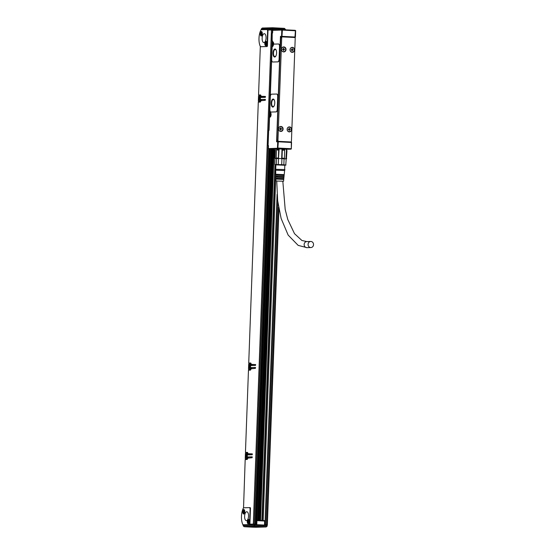 <?xml version="1.0" encoding="UTF-8"?>
<svg xmlns="http://www.w3.org/2000/svg" width="555" height="555" viewBox="0 0 555 555"><rect width="100%" height="100%" fill="white"/><g stroke="black" fill="none" stroke-linecap="round" stroke-linejoin="round"><path stroke-width="0.83" d="M282.211 29.651L295.218 30.324L295.399 30.768L282.391 30.088L282.211 29.651L281.794 30.074L272.713 30.324L273.136 29.901L272.706 30.019L272.644 32.592M288.246 29.984L289.197 30.012M295.607 30.796L295.42 37.046L295.655 30.594M282.391 30.088L281.947 36.797L281.565 36.332L295.42 37.046A0.444 0.444 0 0 1 294.989 37.476L294.448 37.49M278.534 43.998L278.617 43.998A2.685 1.179 93 0 1 278.652 43.998A2.685 1.179 93 0 1 279.692 46.648L279.234 59.156A2.685 1.179 93 0 1 277.958 61.869L272.928 62.007A2.685 1.179 93 0 1 272.887 62.007A2.685 1.179 93 0 1 272.845 62.007M295.399 30.768L294.955 37.476L295.378 37.046L294.955 37.476L280.851 36.831A0.444 0.402 -91.6 0 1 280.462 36.359L276.598 141.803A0.444 0.402 -91.6 0 1 277.014 141.372L278.062 141.345M276.702 94.038L276.778 94.038A2.685 1.179 93 0 1 276.82 94.038A2.685 1.179 93 0 1 277.861 96.688L277.403 109.196A2.685 1.179 93 0 1 276.126 111.909L271.09 112.048A2.685 1.179 93 0 1 271.055 112.048A2.685 1.179 93 0 1 271.013 112.041M280.851 36.831L281.947 36.887M291.139 142.024A0.444 0.402 -91.6 0 1 291.507 142.489L291.555 142.482A0.444 0.444 0 0 0 291.132 142.018L278.117 141.345A0.444 0.444 0 0 0 278.09 141.345A0.444 0.402 -91.6 0 1 278.117 141.345L291.132 142.018L291.555 142.482L291.32 148.934L277.854 148.49L278.298 141.789L291.306 142.462L291.32 148.962L286.567 149.288L290.889 149.17M291.278 148.74L291.507 142.489M272.616 33.009L272.227 33.016A0.444 0.402 -91.6 0 1 272.581 32.592L272.678 30.136M272.151 40.64L272.227 33.016M272.616 32.592L272.574 32.599A0.444 0.444 0 0 0 272.179 33.023L271.901 40.619A0.444 0.444 0 0 0 272.276 41.077A0.444 0.402 -91.6 0 1 271.943 40.612L272.332 41.077M272.512 41.521L272.339 40.605L272.512 41.521M272.297 41.764L272.692 41.75A0.444 0.402 88.4 0 0 273.074 42.222L272.297 41.764L272.339 40.605M279.533 46.641L279.075 59.149A2.685 1.179 93 0 1 277.798 61.862L272.769 62A2.685 1.179 93 0 1 272.727 62A2.685 1.179 93 0 1 271.686 59.35L272.123 47.439A0.895 0.395 93 0 1 272.498 46.544A2.414 1.061 93 0 0 273.435 44.782A0.895 0.395 93 0 1 273.837 44.116L278.45 43.991A2.685 1.179 93 0 1 278.492 43.991A2.685 1.179 93 0 1 279.533 46.641L279.692 46.648M272.429 46.578L272.873 46.155M272.116 46.585L269.709 112.353L270.098 112.346A2.414 1.061 93 0 1 271.076 114.725A2.414 1.061 93 0 1 269.924 117.167L270.285 116.744M270.098 112.346A0.444 0.402 88.4 0 0 270.486 112.811L269.709 112.353M269.529 117.181L269.071 129.988M268.655 130.418A0.444 0.402 -91.6 0 1 269.008 129.988A0.444 0.444 0 0 0 268.606 130.418L268.051 145.611A0.444 0.444 0 0 0 268.426 146.069A0.444 0.402 -91.6 0 1 268.093 145.604L268.655 130.418L269.043 130.404M268.481 146.076L268.093 145.604M277.611 148.247L268.356 148.601L268.488 145.597M277.854 148.49L268.356 148.601L272.796 148.893M277.472 148.025L277.701 141.768L278.298 141.789L278.124 141.345L290.605 141.948A0.895 0.805 88.4 0 0 291.437 141.095L295.204 38.427A0.895 0.805 88.4 0 0 294.434 37.49L282.55 36.873A0.895 0.805 -91.6 0 0 282.495 36.873L281.51 36.901A0.895 0.805 88.4 0 0 280.733 37.747L280.365 47.806M276.598 141.803L277.701 141.768A0.444 0.402 -91.6 0 1 278.09 141.345L276.987 141.372M270.889 112.041A2.685 1.179 93 0 0 270.93 112.041L275.96 111.902A2.685 1.179 93 0 0 277.243 109.189L277.701 96.681A2.685 1.179 93 0 0 276.661 94.031A2.685 1.179 93 0 0 276.619 94.031L271.589 94.17A2.685 1.179 93 0 0 270.313 96.882L269.855 109.391A2.685 1.179 93 0 0 270.889 112.041L271.055 112.048M277.333 130.383L277.445 127.331M280.254 50.852L280.261 47.966M291.077 148.719L278.069 148.039M283.876 148.802L284.84 148.858M275.37 148.83L272.796 148.941M286.567 149.233L275.301 148.823M272.026 148.768L274.087 148.816L272.061 148.705M274.975 49A4.024 1.762 93 0 1 275.03 49A4.024 1.762 93 0 1 276.591 53.037A4.024 1.762 93 0 1 274.676 57.04A4.024 1.762 93 0 1 274.614 57.04A4.024 1.762 93 0 1 273.06 52.996A4.024 1.762 93 0 1 274.975 49M272.748 148.948L259.13 520.326L272.748 148.948L268.752 148.74M273.136 99.033A4.024 1.762 93 0 1 273.199 99.04A4.024 1.762 93 0 1 274.753 103.077A4.024 1.762 93 0 1 272.845 107.08A4.024 1.762 93 0 1 272.782 107.08A4.024 1.762 93 0 1 271.222 103.036A4.024 1.762 93 0 1 273.136 99.033M280.157 50.685L277.34 127.49M277.243 130.21L276.966 140.422A0.895 0.805 88.4 0 0 277.722 141.352M282.495 36.873A0.895 0.805 -91.6 0 0 281.711 37.726L277.951 140.394A0.895 0.805 88.4 0 0 278.721 141.331M282.433 36.873L281.565 36.901A0.895 0.805 88.4 0 0 281.51 36.901M283.987 148.567L284.965 148.587M269.994 116.751L270.479 116.619M270.514 116.578L270.001 116.592M270.701 113.005L270.139 112.831M272.581 46.162L273.032 46.023M273.053 45.989L272.588 46.003M273.296 42.409L272.519 42.444M274.739 57.033A4.024 1.762 93 0 1 273.303 52.94A4.024 1.762 93 0 1 275.155 49.013M272.9 107.073A4.024 1.762 93 0 1 271.464 102.98A4.024 1.762 93 0 1 273.317 99.054M285.707 50.727A2.504 2.248 88.4 0 0 283.709 46.918A2.504 2.248 88.4 0 0 281.836 50.678A2.504 2.248 88.4 0 0 285.707 50.727M282.793 130.252A2.504 2.248 88.4 0 0 280.795 126.45A2.504 2.248 88.4 0 0 278.922 130.203A2.504 2.248 88.4 0 0 282.793 130.252M290.272 50.963A2.504 2.248 88.4 0 0 292.36 52.371A2.504 2.248 88.4 0 0 294.31 48.771A2.504 2.248 88.4 0 0 292.221 47.362A2.504 2.248 88.4 0 0 290.272 50.963M287.358 130.487A2.504 2.248 88.4 0 0 291.389 128.295A2.504 2.248 88.4 0 0 287.358 130.487M276.182 55.299A3.58 1.568 93 0 1 274.933 56.603A3.58 1.568 93 0 1 274.878 56.603A3.58 1.568 93 0 1 273.497 53.009A3.58 1.568 93 0 1 275.197 49.457A3.58 1.568 93 0 1 275.252 49.457A3.58 1.568 93 0 1 276.411 50.887M274.35 105.339A3.58 1.568 93 0 1 273.102 106.643A3.58 1.568 93 0 1 273.046 106.643A3.58 1.568 93 0 1 271.659 103.05A3.58 1.568 93 0 1 273.358 99.498A3.58 1.568 93 0 1 273.414 99.498A3.58 1.568 93 0 1 274.579 100.927M283.633 46.925A2.504 2.248 -91.6 0 1 283.772 51.927M280.712 126.45A2.504 2.248 -91.6 0 1 280.851 131.452M292.284 52.371A2.504 2.248 88.4 0 0 292.145 47.369M289.363 131.896A2.504 2.248 88.4 0 0 289.224 126.894M283.515 47.106A2.324 2.088 88.4 0 0 282.134 47.702M282.231 51.233A2.324 2.088 88.4 0 0 283.647 51.754M280.601 126.63A2.324 2.088 88.4 0 0 279.221 127.227M279.318 130.758A2.324 2.088 88.4 0 0 280.733 131.278M292.159 52.198A2.324 2.088 -91.6 0 1 290.744 51.677M290.647 48.146A2.324 2.088 -91.6 0 1 292.027 47.55M289.238 131.722A2.324 2.088 -91.6 0 1 287.83 131.202M287.733 127.671A2.324 2.088 -91.6 0 1 289.113 127.074M281.746 50.45A2.324 2.088 88.4 0 0 283.688 51.754A2.324 2.088 88.4 0 0 283.556 47.106A2.324 2.088 88.4 0 0 281.746 50.45M278.832 129.974A2.324 2.088 88.4 0 0 280.768 131.278A2.324 2.088 88.4 0 0 282.578 127.934A2.324 2.088 88.4 0 0 280.643 126.63A2.324 2.088 88.4 0 0 278.832 129.974M290.258 50.887A2.324 2.088 88.4 0 0 292.194 52.198A2.324 2.088 88.4 0 0 294.004 48.854A2.324 2.088 88.4 0 0 292.069 47.543A2.324 2.088 88.4 0 0 290.258 50.887M287.344 130.418A2.324 2.088 88.4 0 0 289.28 131.722A2.324 2.088 88.4 0 0 291.091 128.378A2.324 2.088 88.4 0 0 289.155 127.074A2.324 2.088 88.4 0 0 287.344 130.418M269.668 114.594L270.209 113.775L270.528 114.587L269.98 115.745L270.216 114.961L269.668 114.594L270.368 114.58M272.255 44.005L272.637 43.186L273.122 43.998L272.567 45.156L272.803 44.372L272.255 44.005L272.956 43.991M284.118 49.638L283.938 49.645A0.444 0.402 88.4 0 0 283.91 49.645L284.146 49.638A0.444 0.402 88.4 0 0 283.758 50.061L283.508 50.588M282.89 49.228A0.444 0.402 88.4 0 1 282.856 49.228A0.444 0.402 88.4 0 0 282.856 49.228L282.571 49.555L283.05 49.575A0.444 0.402 88.4 0 1 283.438 50.047L283.737 50.595L283.758 50.061M283.064 49.222A0.444 0.402 88.4 0 0 283.487 48.791L283.501 48.278M284.174 49.638L284.673 49.305L283.952 49.284A0.444 0.402 88.4 0 1 283.57 48.819L283.827 48.278M283.806 48.812A0.444 0.402 88.4 0 0 284.188 49.277L283.952 49.284M284.673 49.305L284.188 49.277M281.205 129.162L281.024 129.169A0.444 0.402 88.4 0 0 280.997 129.169L281.232 129.162A0.444 0.402 88.4 0 0 280.844 129.586L280.587 130.113M279.97 128.753A0.444 0.402 88.4 0 1 279.942 128.753A0.444 0.402 88.4 0 0 279.942 128.753L279.658 129.079L280.136 129.107A0.444 0.402 88.4 0 1 280.525 129.572L280.823 130.127L280.844 129.586M280.15 128.746A0.444 0.402 88.4 0 0 280.566 128.323L280.587 127.803M281.26 129.162L281.753 128.829L281.038 128.809A0.444 0.402 88.4 0 1 280.657 128.344L280.906 127.803M280.892 128.337A0.444 0.402 88.4 0 0 281.274 128.809L281.038 128.809M281.753 128.829L281.274 128.809M293.186 49.749L292.464 49.728A0.444 0.402 88.4 0 1 292.083 49.263L292.318 49.256A0.444 0.402 88.4 0 0 292.7 49.721L293.186 49.749L292.686 50.082A0.444 0.402 88.4 0 0 292.27 50.505L292.013 51.025M291.396 49.666A0.444 0.402 88.4 0 1 291.34 49.672L291.084 49.999L291.562 50.019A0.444 0.402 88.4 0 1 291.951 50.491L292.249 51.039L292.27 50.505M291.576 49.666A0.444 0.402 88.4 0 0 291.992 49.235L292.013 48.722M292.318 49.256L292.339 48.715M290.265 129.273L289.55 129.253A0.444 0.402 88.4 0 1 289.162 128.788L289.398 128.781A0.444 0.402 88.4 0 0 289.786 129.246L290.265 129.273L289.772 129.606A0.444 0.402 88.4 0 0 289.356 130.03L289.1 130.557M288.482 129.197A0.444 0.402 88.4 0 1 288.427 129.197L288.17 129.523L288.649 129.544A0.444 0.402 88.4 0 1 289.03 130.016L289.335 130.571L289.356 130.03M288.662 129.19A0.444 0.402 88.4 0 0 289.079 128.76L289.1 128.247M289.398 128.781L289.419 128.247M283.57 48.819L283.591 48.285M283.092 49.222L282.585 49.215M283.91 49.645A0.444 0.402 88.4 0 0 283.522 50.068M280.657 128.344L280.67 127.81M280.178 128.746L279.664 128.739M280.997 129.169A0.444 0.402 88.4 0 0 280.608 129.593M292.083 49.263L292.103 48.722M292.631 50.082L292.45 50.089A0.444 0.402 88.4 0 0 292.034 50.512M289.162 128.788L289.183 128.254M289.717 129.606L289.537 129.613A0.444 0.402 88.4 0 0 289.12 130.036M275.877 164.932L274.725 164.599L276.293 164.53L276.515 158.48L275.051 158.515L275.377 149.579L274.808 150.044L274.517 158.085L274.878 150.017M276.48 149.975L276.661 149.545L279.082 149.586L278.679 150.01L276.48 149.975L276.182 158.015L278.381 158.05L278.679 150.01M278.381 158.05L278.756 158.522L281.926 158.633L278.499 158.515L279.082 149.586M282.009 158.175L281.662 158.619L281.989 149.683L284.604 149.822L284.687 150.252L282.308 150.134L282.009 158.175L284.396 158.3L284.687 150.252M286.234 149.954L286.72 150.426L286.422 158.466L285.991 158.903L284.07 158.744L285.908 158.89L286.574 149.031M275.308 148.615L275.377 149.579M285.769 164.953L286.214 158.959L285.769 164.953L283.848 164.793L284.07 158.744L281.926 158.633L281.704 164.682L278.277 164.564L278.499 158.515L275.002 158.522L274.586 158.057M276.334 158.48L276.182 158.015M281.989 149.683L282.308 150.134M284.278 158.758L284.396 158.3M286.533 150.017L286.72 150.426M274.725 164.599L274.947 158.55L274.517 158.085M274.947 158.55L274.787 164.571M286.422 158.466L286.97 150.488M275.086 164.828L284.819 165.258M276.293 164.53L278.277 164.564M281.704 164.682L283.848 164.793M285.991 165.008L285.617 165.21M275.717 169.261L275.877 164.842L278.999 164.828L284.819 165.175L284.659 169.594M284.056 169.532L284.923 169.65L284.625 170.538L275.682 170.205L275.447 169.303L284.056 169.532M276.744 181.055L283.556 181.235L283.737 179.452L276.799 179.119L276.778 178.224L283.827 178.557L283.931 177.489L276.758 177.142L276.737 176.247L284.021 176.594L283.82 177.51M283.827 178.557L283.64 179.473M283.556 181.235L282.821 181.277M284.021 176.594L284.125 175.526L276.716 175.172L276.695 174.277L284.216 174.638L284.007 175.553M275.911 174.36L275.96 180.951M276.737 176.247L283.91 176.622M283.029 177.378L283.057 176.58M276.778 178.224L283.723 178.585M282.96 179.348L282.988 178.543M276.744 181.013L282.821 181.228M276.695 174.277L284.091 174.665M283.099 175.401L283.133 174.61M277.486 179.154L277.514 178.259L282.897 178.495M277.555 177.184L277.59 176.296M277.625 175.22L277.66 174.326M313.54 244.651A3.039 2.733 -91.6 0 1 308.074 244.367A3.039 2.733 -91.6 0 1 313.54 244.651M272.595 27.757L262.314 28.034L261.398 28.888L272.644 28.61L272.685 27.75L284.438 28.361L285.374 29.29L284.41 28.361L272.685 27.75L272.012 29.491L268.176 29.651A1.79 0.784 -87 0 1 268.204 29.651L271.721 29.727A0.444 0.402 88.4 0 1 272.033 29.921M274.343 29.616L277.646 29.776M277.722 29.776L272.012 29.491M261.398 28.888L262.314 28.034L261.35 28.895L261.363 29.734M272.637 27.75L262.251 28.034M261.086 29.741L266.886 29.581A1.79 0.784 93 0 1 266.913 29.581A1.79 0.784 93 0 1 267.607 31.344L267.115 44.747A1.79 0.784 93 0 1 266.268 46.558L260.462 46.717A1.79 0.784 93 0 1 260.448 46.717A11.003 4.822 93 0 1 261.065 29.741A1.79 0.784 -87 0 1 261.086 29.741M272.769 29.956A0.444 0.402 88.4 0 0 272.429 29.706L273.435 29.991M269.508 29.609L269.494 29.97M268.634 29.991A1.79 0.784 -87 0 0 268.204 29.651L266.913 29.581M262.14 34.798A2.234 0.978 93 0 1 261.204 35.985A2.234 0.978 93 0 1 260.496 32.703A2.234 0.978 93 0 1 261.433 31.517A2.234 0.978 93 0 1 262.14 34.798M266.615 44.497A2.234 0.978 93 0 1 265.678 45.683A2.234 0.978 93 0 1 264.971 42.402A2.234 0.978 93 0 1 265.907 41.216A2.234 0.978 93 0 1 266.615 44.497M263.937 42.603A4.475 1.963 93 0 1 263.868 42.603A4.475 1.963 93 0 1 262.14 38.115A4.475 1.963 93 0 1 264.263 33.668A4.475 1.963 93 0 1 264.333 33.668A4.475 1.963 93 0 1 266.06 38.163A4.475 1.963 93 0 1 263.937 42.603M254.939 527.229L254.502 527.222A0.895 0.728 89.6 0 1 254.461 527.222L266.123 526.966L254.398 526.355L253.857 524.517L243.166 524.815L243.159 525.71L243.215 524.815M253.857 524.517L267.232 525.21L267.156 526.091L266.123 526.966L266.948 526.078L254.426 525.425L254.461 524.537M278.603 207.272L266.962 524.732L267.357 524.766L264.756 524.843M266.962 524.732L264.763 524.697M272.81 29.963L268.016 30.012L267.441 45.649A0.895 0.395 93 0 1 267.017 46.551L260.323 46.738L258.554 94.988L260.455 94.94M260.316 46.211L260.448 46.717L260.316 46.211M252.282 456.904L248.654 457.008L248.432 457.813M247.613 458.687L245.22 458.666L245.414 453.303L247.835 453.282L247.28 453.248L247.849 453.712M247.516 452.443L245.449 452.408L247.308 452.36A1.339 0.59 -87 0 0 247.308 452.36A1.339 0.59 -87 0 1 247.849 453.678L252.289 453.872L252.248 454.767L247.606 454.892L247.426 454.455L248.55 454.51L248.571 454.032M248.55 454.51L248.619 454.864M252.393 453.955L247.835 453.997M255.557 367.549L251.935 367.653L251.706 368.458M250.888 369.332L248.494 369.311L248.696 363.948L251.11 363.927L250.555 363.893L251.124 364.358M255.564 364.517L255.522 365.412L250.874 365.537L250.7 365.093L251.824 365.155L251.845 364.677M251.824 365.155L251.894 365.509M255.668 364.6L251.124 364.323A1.339 0.59 -87 0 0 250.603 363.005A1.339 0.59 -87 0 0 250.582 363.005L248.73 363.053L258.297 102.134L260.149 102.085A1.339 0.59 -87 0 0 260.788 100.726L265.241 100.295L265.457 99.838L265.283 99.4L260.635 99.525L260.427 99.976L261.551 100.039L261.759 99.588L265.387 99.484M250.791 363.088L248.73 363.053M261.537 100.393L261.551 100.039M260.718 101.267L258.325 101.239L258.526 95.883L260.94 95.855L260.385 95.828L260.954 96.293M260.413 94.933A1.339 0.59 -87 0 1 260.434 94.933A1.339 0.59 -87 0 1 260.954 96.258L265.394 96.452L265.352 97.347L260.711 97.472L260.531 97.028L261.655 97.09L261.676 96.612M261.655 97.09L261.724 97.444M265.498 96.535L260.94 96.57M260.621 95.016L258.554 94.988M255.064 524.746L255.959 524.308M251.359 524.586L251.373 524.191L255.3 524.517M251.373 524.191L249.896 524.142L250.472 508.505A0.895 0.395 -87 0 0 250.125 507.624A0.895 0.395 -87 0 0 250.111 507.624L249.535 507.638M250.208 524.621A1.79 0.784 -87 0 0 250.576 524.177M243.555 507.79A1.79 0.784 -87 0 0 243.541 507.79L249.361 507.631A1.79 0.784 93 0 1 249.389 507.631A1.79 0.784 93 0 1 250.083 509.4L249.59 522.803A1.79 0.784 93 0 1 248.737 524.607L242.93 524.766A1.79 0.784 -87 0 0 242.93 524.766A11.003 4.822 93 0 1 243.541 507.79L245.185 459.554L247.044 459.505A1.339 0.59 -87 0 0 247.683 458.146L252.136 457.715L252.178 456.82L247.53 456.945L247.315 457.403L248.446 457.459M261.898 520.465L274.947 164.745M262.279 520.486L275.315 164.877L262.279 520.486M263.188 520.534L275.828 175.803M275.849 175.207L275.877 174.36M277.07 194.361L264.964 524.662M255.675 524.246L254.981 524.267L255.897 524.239L269.661 148.789M263.493 437.305L263.646 436.091M260.531 97.028L260.559 96.272M260.427 99.976L260.184 101.19L258.325 101.239M255.557 364.517L251.11 364.635M250.7 365.093L250.728 364.337M245.449 452.408L248.467 370.199L250.319 370.15A1.339 0.59 -87 0 0 250.957 368.791L255.411 368.36L255.453 367.465L250.804 367.59L250.354 369.255L248.494 369.311M247.426 454.455L247.454 453.692M247.315 457.403L247.079 458.61L245.22 458.666M268.141 145.896L254.273 524.073L249.896 524.142M258.817 99.449A1.88 0.826 -87 0 0 259.476 100.406A1.88 0.826 -87 0 0 260.24 99.498A1.88 0.826 -87 0 0 260.33 97.611A1.88 0.826 -87 0 0 259.671 96.653A1.88 0.826 -87 0 0 258.907 97.562A1.88 0.826 -87 0 0 258.817 99.449M245.712 456.869A1.88 0.826 -87 0 0 246.371 457.826A1.88 0.826 -87 0 0 247.135 456.918A1.88 0.826 -87 0 0 247.225 455.031A1.88 0.826 -87 0 0 246.566 454.073A1.88 0.826 -87 0 0 245.803 454.982A1.88 0.826 -87 0 0 245.712 456.869M248.987 367.514A1.88 0.826 -87 0 0 249.646 368.471A1.88 0.826 -87 0 0 250.409 367.563A1.88 0.826 -87 0 0 250.499 365.676A1.88 0.826 -87 0 0 249.84 364.718A1.88 0.826 -87 0 0 249.077 365.627A1.88 0.826 -87 0 0 248.987 367.514M254.273 524.073L255.966 524.218M242.785 524.26L242.917 524.766L242.785 524.26M243.159 525.717L244.033 526.639L243.18 525.703L254.426 525.425L254.398 526.355L244.033 526.639L243.132 525.71L243.166 524.815M266.123 526.966L267.156 526.105M254.932 527.229L255.855 527.243M244.609 512.848A2.234 0.978 93 0 1 243.673 514.034A2.234 0.978 93 0 1 242.965 510.753A2.234 0.978 93 0 1 243.902 509.566A2.234 0.978 93 0 1 244.609 512.848M249.084 522.546A2.234 0.978 93 0 1 248.147 523.733A2.234 0.978 93 0 1 247.44 520.451A2.234 0.978 93 0 1 248.376 519.265A2.234 0.978 93 0 1 249.084 522.546M246.406 520.659A4.475 1.963 93 0 1 246.337 520.652A4.475 1.963 93 0 1 244.609 516.164A4.475 1.963 93 0 1 246.739 511.724A4.475 1.963 93 0 1 246.802 511.724A4.475 1.963 93 0 1 248.536 516.212A4.475 1.963 93 0 1 246.406 520.659M270.07 450.931L269.827 457.466M259.754 96.667A1.88 0.826 -87 0 0 258.977 99.456A1.88 0.826 -87 0 0 259.56 100.399M246.649 454.087A1.88 0.826 -87 0 0 245.872 456.876A1.88 0.826 -87 0 0 246.455 457.819M249.923 364.732A1.88 0.826 -87 0 0 249.146 367.521A1.88 0.826 -87 0 0 249.729 368.464M261.565 526.952L252.83 526.563L261.565 526.952M274.177 148.858L260.552 520.396M259.289 520.333L272.907 148.886M272.595 148.941L258.977 520.312M259.83 96.75A1.79 0.784 -87 0 0 259.102 97.618A1.79 0.784 -87 0 0 259.012 99.414A1.79 0.784 -87 0 0 259.643 100.323A1.79 0.784 -87 0 0 259.761 100.309M246.725 454.17A1.79 0.784 -87 0 0 245.997 455.038A1.79 0.784 -87 0 0 245.907 456.834A1.79 0.784 -87 0 0 246.538 457.743M250.111 364.843A1.79 0.784 -87 0 0 250 364.815A1.79 0.784 -87 0 0 249.271 365.683A1.79 0.784 -87 0 0 249.181 367.479A1.79 0.784 -87 0 0 249.812 368.388M260.017 98.353L259.469 98.367L259.678 97.916L260.212 98.346L259.789 99.158M259.636 99.165L259.456 98.721L259.92 98.748L259.268 98.374L259.74 98.741M259.837 97.909L259.698 97.465L259.678 97.916M246.913 455.773L246.358 455.787L246.573 455.336L247.107 455.766L246.684 456.585M246.524 456.585L246.351 456.148L246.815 456.168L246.163 455.794L246.635 456.161M246.732 455.329L246.587 454.892L246.573 455.336M250.18 366.418L249.639 366.432L249.847 365.981L250.381 366.411L249.958 367.23M249.805 367.23L249.438 366.439L249.91 366.806M250.007 365.974L250.021 365.53L249.847 365.981M261.134 33.598L261.516 32.78L261.995 33.591L261.447 34.75L261.683 33.966L261.134 33.598L261.835 33.584M265.609 43.29L266.15 42.471L266.469 43.29L266.074 44.442L266.157 43.658L265.609 43.29L266.31 43.283M243.603 511.648L244.144 510.829L244.471 511.648L243.916 512.799L244.151 512.015L243.603 511.648L244.304 511.634M248.078 521.346L248.46 520.528L248.945 521.318L248.39 522.498L248.626 521.707L248.078 521.346L248.779 521.332M282.162 29.651L273.136 29.901M280.462 36.359L281.565 36.332L281.794 30.074M272.692 41.75A2.414 1.061 93 0 1 273.657 44.22M294.955 37.476L294.434 37.49M272.928 46.155A0.444 0.402 88.4 0 0 272.512 46.537M270.341 116.744A0.444 0.402 88.4 0 0 269.924 117.167M277.951 140.394L276.966 140.422M281.711 37.726L280.733 37.747M269.799 116.758L269.827 115.877M269.91 113.664L269.945 112.818M272.387 46.169L272.415 45.288M272.498 43.075L272.526 42.43M290.605 141.948L290.001 141.962M270.306 116.064A1.318 0.576 -87 0 0 270.424 116.099A1.318 0.576 -87 0 0 270.923 115.572M271.006 114.039A1.318 0.576 -87 0 0 270.562 113.463A1.318 0.576 -87 0 0 270.438 113.484M272.894 45.475A1.318 0.576 -87 0 0 273.011 45.51A1.318 0.576 -87 0 0 273.31 45.343M273.594 43.45A1.318 0.576 -87 0 0 273.15 42.874A1.318 0.576 -87 0 0 273.032 42.895M269.855 115.808A1.318 0.576 -87 0 0 270.188 116.085A1.318 0.576 -87 0 0 270.722 115.447A1.318 0.576 -87 0 0 270.784 114.122A1.318 0.576 -87 0 0 270.32 113.449A1.318 0.576 -87 0 0 269.966 113.692M272.443 45.219A1.318 0.576 -87 0 0 272.776 45.496A1.318 0.576 -87 0 0 273.31 44.858A1.318 0.576 -87 0 0 273.372 43.533A1.318 0.576 -87 0 0 272.907 42.86A1.318 0.576 -87 0 0 272.554 43.103M269.633 115.315A1.138 0.499 -87 0 0 270.299 115.752A1.138 0.499 -87 0 0 270.556 114.205A1.138 0.499 -87 0 0 269.89 113.768A1.138 0.499 -87 0 0 269.633 115.315M272.221 44.726A1.138 0.499 -87 0 0 272.887 45.163A1.138 0.499 -87 0 0 273.143 43.609A1.138 0.499 -87 0 0 272.477 43.179A1.138 0.499 -87 0 0 272.221 44.726M270.327 114.607L269.924 114.587M272.914 44.018L272.512 43.998M310.89 247.551L306.964 247.655A3.039 2.733 -91.6 0 1 306.79 241.578L301.878 240.468L294.511 233.676L287.802 219.558L285.194 209.478L282.821 181.18M272.429 29.706L271.721 29.727M273.22 29.72L274.101 29.692M272.609 29.505L272.644 28.61L285.166 29.262L285.353 29.81M285.166 29.262L285.152 29.803M266.941 29.581L267.531 29.616M267.607 31.344L267.968 31.364M259.372 95.051L259.345 95.855M259.143 101.308L259.116 102.113M249.549 363.116L249.514 363.92M249.32 369.373L249.285 370.178M246.267 452.478L246.24 453.282M246.038 458.728L246.011 459.533M267.115 44.747L267.475 44.768M267.232 525.21L266.948 526.078L266.983 525.19M264.749 525.072L264.895 521.062A0.444 0.444 0 0 0 264.471 520.604L264.895 521.062L264.7 525.065M256.792 524.655L256.937 520.639L264.645 521.041L264.499 525.058M256.188 524.628L256.341 520.625L256.937 520.639L256.757 520.202A0.444 0.402 88.4 0 0 256.341 520.625L256.139 520.632A0.444 0.402 -91.6 0 1 256.556 520.208L256.701 520.202M255.994 524.614L256.139 520.645M249.59 522.803L249.944 522.817M248.737 524.607L249.382 524.641M277.125 195.076L265.04 524.662M277.826 202.055L265.998 524.683M270.403 148.83L256.785 520.202M271.43 148.879L257.811 520.257M272.103 148.913L258.491 520.292L272.123 148.92M271.319 148.872L257.7 520.25M271.27 148.872L257.652 520.243M271.437 29.914L253.316 524.052M272.394 29.942L272.29 32.745M271.992 40.904L268.717 130.141M269.002 148.754L255.238 524.128M247.53 456.945L248.654 457.008M247.287 458.159L247.683 458.18M247.079 458.61L247.627 458.638M250.804 367.59L251.935 367.653M250.596 368.041L251.72 368.104M250.569 368.804L250.957 368.825M250.354 369.255L250.902 369.283M260.635 99.525L261.759 99.588M260.399 100.739L260.788 100.76M260.184 101.19L260.732 101.218M264.478 520.604A0.444 0.402 -91.6 0 1 264.846 521.055M256.764 520.202L264.471 520.604L256.771 520.202A0.444 0.444 0 0 0 256.729 520.202L256.528 520.208A0.444 0.444 0 0 0 256.098 520.639L255.952 524.614M250.083 509.4L250.437 509.414M254.461 527.222L252.664 527.167A0.895 0.395 93 0 1 252.65 527.167L245.067 526.778A0.895 0.395 93 0 1 245.053 526.771L244.325 526.695M243.936 526.633L252.65 527.167A0.895 0.395 93 0 1 252.636 527.167M252.65 527.167L254.502 527.222A0.895 0.728 89.6 0 0 254.53 527.222M273.761 148.858L260.142 520.375M273.504 148.865L259.879 520.361M259.636 520.347L273.254 148.872L259.636 520.347M259.553 520.347L273.178 148.872M272.234 148.92L258.616 520.299M262.036 32.072A1.79 0.784 -87 0 0 261.814 31.989A1.79 0.784 -87 0 0 261.35 32.273M261.197 35.222A1.79 0.784 -87 0 0 261.627 35.562L260.892 34.597C260.864 32.794 261.169 31.926 261.814 31.989L261.995 31.996M266.511 41.771A1.79 0.784 -87 0 0 266.289 41.68A1.79 0.784 -87 0 0 265.824 41.972M265.672 44.92A1.79 0.784 -87 0 0 266.102 45.253A1.79 0.784 -87 0 0 266.331 45.191M262.21 32.974A1.609 0.708 -87 0 0 261.273 32.363A1.609 0.708 -87 0 0 260.912 34.549A1.609 0.708 -87 0 0 261.849 35.166A1.609 0.708 -87 0 0 262.21 32.974M266.684 42.673A1.609 0.708 -87 0 0 265.748 42.055A1.609 0.708 -87 0 0 265.38 44.247A1.609 0.708 -87 0 0 266.317 44.865A1.609 0.708 -87 0 0 266.684 42.673M244.505 510.128A1.79 0.784 -87 0 0 244.283 510.038A1.79 0.784 -87 0 0 243.825 510.329M243.673 513.271A1.79 0.784 -87 0 0 244.096 513.611A1.79 0.784 -87 0 0 244.332 513.542M248.141 522.97A1.79 0.784 -87 0 0 248.571 523.303L247.842 522.345C247.807 520.541 248.113 519.674 248.758 519.73A1.79 0.784 -87 0 0 248.3 520.021M261.787 33.612L261.391 33.591M266.261 43.304L265.859 43.283M244.679 511.023A1.609 0.708 -87 0 0 243.742 510.413A1.609 0.708 -87 0 0 243.381 512.605A1.609 0.708 -87 0 0 244.318 513.215A1.609 0.708 -87 0 0 244.679 511.023M249.153 520.722A1.609 0.708 -87 0 0 248.217 520.111A1.609 0.708 -87 0 0 247.856 522.297A1.609 0.708 -87 0 0 248.793 522.914A1.609 0.708 -87 0 0 249.153 520.722M244.262 511.661L243.86 511.641M248.737 521.36L248.335 521.339M282.183 29.651L273.088 29.901M272.595 42.236L272.276 41.001M273.102 42.222L273.608 44.289M272.977 46.114L272.075 46.516L269.661 112.436L270.007 112.825M270.514 112.811L270.826 113.255C271.603 115.065 269.994 117.598 270.313 116.744L269.487 117.105L269.008 129.995M268.336 148.476L268.426 145.993M290.66 141.948L290.036 141.962M272.477 42.437L272.45 43.137M272.373 45.226L272.339 46.176M269.897 112.804L269.862 113.726M269.786 115.815L269.751 116.765M270.847 115.877L270.188 116.085L269.619 115.364C269.654 113.907 269.883 113.269 270.32 113.449L271.131 114.184M273.289 45.427L272.207 44.775C272.241 43.318 272.477 42.679 272.907 42.86L273.719 43.595M275.28 149.607L274.815 150.037M286.214 158.966L286.671 158.536M284.216 174.638L284.625 170.538M275.786 174.326L275.682 170.205M282.939 177.371L282.974 176.532M283.015 175.394L283.043 174.561M306.964 247.655L298.174 245.386L288.149 235.084L281.107 218.434L277.653 200.653L276.744 180.951M310.724 241.467L306.79 241.578M284.438 28.361L285.402 29.817M259.102 95.044L259.074 95.862M258.873 101.301L258.845 102.12M249.271 363.109L249.244 363.934M249.042 369.366L249.015 370.185M245.997 452.464L245.969 453.289M245.768 458.721L245.74 459.54M278.936 209.138L267.357 524.766M269.404 148.775L255.64 524.163M255.806 527.25L266.199 526.966M266.469 41.694L266.289 41.68C265.644 41.625 265.339 42.492 265.366 44.289L266.289 45.267M244.471 510.045L244.283 510.038C243.638 509.976 243.333 510.85 243.368 512.647L244.283 513.618"/></g></svg>
